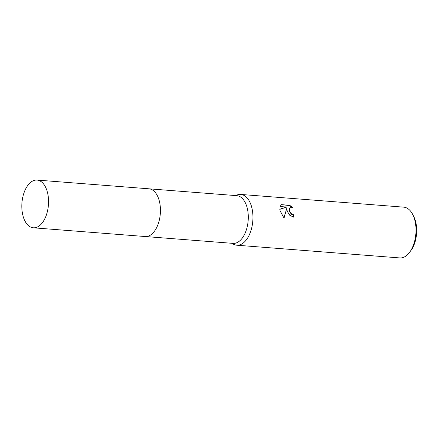 <?xml version="1.0" encoding="UTF-8"?>
<svg xmlns="http://www.w3.org/2000/svg" width="438" height="438" viewBox="0 0 438 438"><rect width="100%" height="100%" fill="white"/><g stroke="black" fill="none" stroke-linecap="round" stroke-linejoin="round"><path stroke-width="0.66" d="M145.405 236.542L233.071 243.38A23.931 13.277 -85.5 0 0 247.404 208.822A23.931 13.277 -85.5 0 0 236.794 195.66L149.128 188.822M231.582 243.265L233.668 244.322A25.464 14.126 -85.5 0 0 236.755 245.203A25.464 14.126 -85.5 0 0 252.003 208.433A25.464 14.126 -85.5 0 0 240.714 194.434A25.464 14.126 -85.5 0 0 237.527 194.828L235.305 195.545M287.208 211.182L286.775 208.406L284.032 218.124L280.019 210.618L279.811 209.189L286.802 207.054L280.052 206.528L281.377 204.655L289.71 205.307L293.126 207.875L291.489 207.409L289.732 207.891L289.447 211.357L291.703 214.018L293.296 214.543A25.464 14.126 94.5 0 1 293.58 217.144L289.721 215.222L287.208 211.182M236.755 245.203L399.801 257.927A25.464 14.126 -85.5 0 0 409.7 252.189A25.464 14.126 -85.5 0 0 415.054 221.157A25.464 14.126 -85.5 0 0 412.651 214.357A25.464 14.126 -85.5 0 0 403.765 207.158L240.714 194.434M409.7 252.189L411.019 250.388A22.918 12.713 -85.5 0 0 415.837 222.46A22.918 12.713 -85.5 0 0 413.675 216.339L412.651 214.357M293.285 217.111A24.955 13.846 -85.5 0 0 293.027 214.768L291.434 214.242L288.992 211.072L289.732 207.886M283.895 217.987L286.775 208.406M286.802 207.054L279.822 209.331M292.316 207.563L289.43 205.542L281.377 204.655M289.43 205.542L289.71 205.307M39.995 225.291A23.937 13.282 -85.5 0 0 48.465 198.94A23.937 13.282 -85.5 0 0 37.044 180.073A23.937 13.282 -85.5 0 0 30.37 182.58A23.937 13.282 -85.5 0 0 21.9 208.931A23.937 13.282 -85.5 0 0 33.321 227.798A23.937 13.282 -85.5 0 0 39.995 225.291M33.321 227.798L145.213 236.531A23.937 13.282 -85.5 0 0 151.887 234.018A23.937 13.282 -85.5 0 0 160.357 207.672A23.937 13.282 -85.5 0 0 148.936 188.805L37.044 180.073"/></g></svg>
